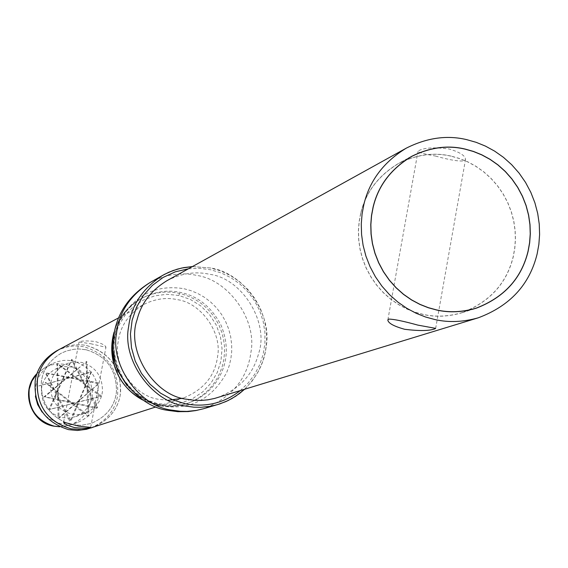 <?xml version="1.0" encoding="UTF-8"?>
<svg xmlns="http://www.w3.org/2000/svg" width="568" height="568" viewBox="0 0 568 568"><rect width="100%" height="100%" fill="white"/><g stroke="black" fill="none" stroke-linecap="round" stroke-linejoin="round"><path stroke-width="0.43" stroke-dasharray="2.84 2.13" d="M90.681 343.711L105.939 347.304C105.683 345.479 102.062 343.541 95.076 341.482C86.62 340.587 81.302 340.779 79.122 342.042L90.681 343.711M168.206 400.298L158.628 399.29C135.092 396.386 113.224 366.367 118.123 342.142C120.018 326.38 128.652 313.77 144.031 304.32C155.447 298.761 166.566 297.206 177.365 299.656C200.76 302.73 222.322 332.479 217.579 356.534C215.059 375.775 203.784 389.57 183.748 397.912L182.52 398.289M86.932 345.621C109.979 352.629 121.19 368.426 120.565 393.028C118.4 409.102 108.9 420.639 92.059 427.633C107.984 421.186 117.37 410.38 120.217 395.214C122.099 369.846 111.001 353.31 86.925 345.628C77.866 343.612 68.536 344.939 58.951 349.611C68.543 344.939 77.873 343.612 86.932 345.621M86.137 349.767C106.891 356.065 116.98 370.293 116.419 392.438C114.495 406.773 106.053 417.118 91.079 423.472L81.181 425.347L71.788 424.651C50.9 418.396 40.754 404.125 41.35 381.831C42.827 369.86 49.459 360.318 61.259 353.204L66.57 350.939L73.89 349.27L79.307 348.993L86.137 349.767C106.876 356.072 116.972 370.293 116.404 392.445C114.487 406.773 106.038 417.118 91.065 423.48L81.174 425.347L71.781 424.651C50.893 418.403 40.747 404.125 41.343 381.831C42.82 369.867 49.452 360.325 61.252 353.211L66.562 350.946L73.883 349.277L79.3 348.993L86.13 349.774M35.408 396.372L35.649 386.162C37.346 376.648 42.927 369.143 52.398 363.662L56.793 361.837L62.842 360.495L67.315 360.282L72.945 360.921C91.128 366.708 99.507 379.183 98.079 398.338C95.992 409.528 89.098 417.608 77.397 422.585L72.562 423.834L67.741 424.303L63.098 424.047L58.021 422.961L49.473 418.921L45.539 415.819L42.075 412.07M41.45 389.13C42.366 380.624 47.052 373.929 55.515 369.044L59.008 367.638L63.793 366.623L71.781 366.985C85.619 371.103 92.463 380.567 92.321 395.385C91.214 405.005 85.669 412.077 75.7 416.6L68.707 418.048L62.061 417.594C48.159 413.497 41.286 404.011 41.45 389.13M102.439 391.395C101.31 401.228 95.658 408.449 85.47 413.071L78.334 414.555L71.54 414.086C57.34 409.897 50.325 400.199 50.481 384.983C51.411 376.293 56.204 369.456 64.844 364.464L69.63 362.682L73.3 361.993L81.458 362.37C95.594 366.58 102.588 376.257 102.439 391.395M56.594 350.868C66.129 346.217 75.409 344.897 84.426 346.899C108.367 354.538 119.408 370.982 117.541 396.215C114.701 411.296 105.364 422.045 89.517 428.457M360.801 213.227L359.21 221.669L358.5 230.501L358.763 239.724L360.098 249.174L362.569 258.653L366.19 267.94L370.925 276.829L376.683 285.093L383.329 292.548L390.685 299.052L398.558 304.512L406.745 308.885L415.045 312.166L423.295 314.409C435.628 317.2 448.592 316.589 462.196 312.585C489.673 301.977 506.67 283.347 513.188 256.693L514.707 248.322L515.361 239.575L515.062 230.459L513.706 221.122L511.25 211.765L507.671 202.584L503 193.802L497.334 185.622L490.795 178.224L483.553 171.749L475.792 166.296L467.712 161.901L459.505 158.571L451.34 156.264C434.286 152.174 416.791 154.531 398.864 163.35C378.551 175.462 365.863 192.09 360.801 213.227M157.13 403.529L145.514 399.581L135.014 393.12L126.174 384.451L119.443 374.014L115.169 362.341L113.572 350.044L114.715 337.733L118.527 326.039L124.811 315.538L133.232 306.734L143.37 300.074L154.737 295.85L166.758 294.288L178.856 295.459L190.379 299.457L200.781 305.925L209.528 314.558L216.188 324.917L220.434 336.49L222.045 348.688L220.959 360.914L217.232 372.558L211.047 383.052L202.719 391.892L192.644 398.63L181.32 402.946L169.278 404.608L157.13 403.529L157.4 405.353L162.86 406.219L170.144 406.518L177.393 405.879L185.459 404.018L191.842 401.604L197.877 398.424L203.458 394.497L208.506 389.896L212.957 384.714L216.77 379.019L219.88 372.899L222.237 366.438L223.792 359.729L224.516 352.863L224.431 345.94L223.522 339.075L221.797 332.358L219.298 325.89C210.984 308.864 197.749 298.037 179.587 293.415C165.984 290.525 153.055 292.321 140.814 298.803L140.431 299.016C127.246 306.628 118.414 317.817 113.927 332.592M142.483 399.915L157.442 405.36M451.354 156.172C434.279 152.075 416.763 154.439 398.814 163.264C378.48 175.398 365.778 192.041 360.708 213.206L359.118 221.648L358.401 230.494L358.671 239.731L360.005 249.189L362.483 258.674L366.104 267.982L370.847 276.879L376.612 285.15L383.265 292.619L390.628 299.13L398.509 304.597L406.709 308.971L415.023 312.258L423.274 314.502C435.62 317.292 448.606 316.688 462.217 312.677C489.73 302.062 506.748 283.411 513.28 256.715L514.8 248.337L515.453 239.582L515.155 230.452L513.799 221.108L511.335 211.736L507.749 202.549L503.078 193.759L497.405 185.566L490.858 178.16L483.602 171.678L475.835 166.211L467.748 161.816L459.533 158.486L451.354 156.172M435.528 156.065C449.529 160.006 459.185 161.589 464.496 160.822L465.519 159.438C465.298 155.632 459.817 152.153 449.068 148.986C434.392 147.126 424.303 147.68 418.801 150.641L417.97 151.486C418.73 152.529 424.58 154.056 435.528 156.065M216.834 397.806C239.242 389.449 253.193 374.596 258.688 353.232C269.275 322.83 242.366 278.384 209.741 274.316C195.868 271.149 181.653 273.243 167.099 280.599M38.574 385.984L91.54 371.827L70.865 421.279L45.923 372.849L99.372 383.073L59.072 418.169L57.482 363.428L101.487 395.995L49.664 409.471L71.937 359.338L97.675 407.817L44.794 396.776L86.748 361.34L88.998 416.003L45.774 382.427L45.12 382.527L88.004 416.387L86.187 361.809L44.034 396.847L96.745 408.293L71.426 359.7L48.805 409.563L100.657 396.521L56.977 363.676L58.142 418.339L98.647 383.627L45.369 373.006L69.9 421.548L90.923 372.352L38.574 385.984M55.33 398.09L54.542 396.904L55.707 396.116L56.502 397.302L55.33 398.09M59.533 426.724L70.318 425.034C81.835 420.135 88.622 412.183 90.681 401.171C92.094 382.314 83.844 370.045 65.945 364.358L57.474 363.797L50.041 365.252L45.71 367.049L37.005 373.63M178.856 295.459L179.587 293.415M113.408 353.552L113.131 346.814L113.905 338.258L115.893 330.065L118.272 323.923C123.249 312.968 131.258 304.32 142.298 297.994C155.355 291.476 168.085 289.623 180.489 292.442C197.955 296.084 211.459 306.99 221.009 325.159C227.967 342.277 228.073 358.231 221.307 373.027C214.519 387.816 203.11 397.99 187.092 403.55L180.979 405.083L172.849 406.021L166.9 405.95L159.338 404.927C147.375 402.655 136.618 396.258 127.062 385.729M184.011 288.729L190.855 290.624L197.714 293.457L204.402 297.277L210.728 302.077L216.479 307.778L221.47 314.274L225.56 321.381L228.641 328.907L230.665 336.625L231.659 344.322L231.687 351.805L230.842 358.919L229.174 365.835L226.582 372.778C211.786 399.24 190.244 410.33 161.965 406.049L155.071 404.196L148.156 401.384L141.397 397.579L135.006 392.772L129.184 387.042L124.129 380.503L120.004 373.332L116.894 365.735L114.857 357.946L113.877 350.186L113.877 342.639L114.757 335.475L116.475 328.517L119.131 321.552C134.247 295.111 155.873 284.178 184.011 288.729M149.98 282.566C165.884 274.33 181.44 271.944 196.663 275.416C228.215 279.634 257.276 319.798 250.928 352.259C247.378 379.041 231.574 397.863 203.529 408.747M192.41 266.584L210.558 267.997C242.863 272.335 272.619 313.486 266.144 346.743C264.489 362.363 257.276 376.563 244.503 389.336M240.172 390.663L248.088 383.123L254.67 374.376L259.754 364.642L263.204 354.183L264.936 343.271L264.915 332.188L263.133 321.232L259.647 310.682L254.535 300.813L247.939 291.888L240.03 284.128L231.006 277.745L221.108 272.91L210.593 269.743L199.553 268.33L188.448 268.778M63.623 422.159L78.98 342.17M90.674 427.292L105.939 347.304M118.258 318.044L144.031 304.32M183.748 397.912L155.966 406.915M77.397 422.585L70.318 425.034L59.64 426.774M37.041 373.524L45.71 367.049L52.398 363.662M75.7 416.6L85.47 413.071M55.515 369.044L64.844 364.464M462.196 312.585L472.59 309.276M408.463 158.167L398.864 163.35M157.4 405.36L142.582 399.978M113.941 332.486C118.158 318.144 126.991 306.99 140.431 299.016M182.74 404.835L177.251 405.95L169.903 406.56L157.4 405.353M462.217 312.677L476.275 308.204M411.8 156.264L398.814 163.264M140.807 298.803L142.298 297.994C131.804 303.951 124.094 312.293 119.166 323.014C110.746 339.025 112.386 358.046 124.08 380.077C141.134 402.123 162.136 409.947 187.092 403.55L185.473 404.061M387.866 319.855L417.977 151.486M435.663 328.368L465.519 159.438M244.524 389.329L252.093 381.078L258.156 371.813L262.608 361.873L265.412 351.627L266.655 341.112L266.286 330.214L264.212 319.251L260.407 308.587L254.94 298.591L247.975 289.581L239.746 281.849L230.551 275.601L220.725 270.971L210.614 267.989L192.431 266.57"/><path stroke-width="0.85" d="M90.525 427.377C88.303 428.393 82.999 428.471 74.628 427.605C67.599 425.588 63.928 423.771 63.623 422.159L78.867 426.17L90.525 427.377M182.52 398.289L168.206 400.298M37.154 381.235C38.773 368.078 46.036 357.535 58.951 349.611L58.944 349.611C46.825 356.931 39.675 366.736 37.495 379.041C35.564 404.601 46.725 421.193 70.979 428.826L81.238 429.607L87.415 428.847L92.052 427.633L85.874 429.124L81.245 429.607L70.986 428.826C47.769 421.882 36.494 406.021 37.154 381.235M42.075 412.07L37.651 404.565L35.408 396.372M155.966 406.915L86.45 429.323L77.248 430.466L68.558 429.642C44.432 422.052 33.334 405.552 35.259 380.134C37.424 367.901 44.538 358.138 56.594 350.868L58.944 349.611M465.156 149.171C447.832 145.003 430.061 147.389 411.85 156.342C391.217 168.653 378.331 185.551 373.197 207.043L371.579 215.62L370.861 224.608L371.138 233.981L372.494 243.594L375.015 253.229L378.693 262.679L383.506 271.717L389.364 280.123L396.116 287.706L403.592 294.33L411.594 299.883L419.915 304.327L428.357 307.664L436.735 309.95C449.267 312.791 462.444 312.18 476.254 308.112C504.164 297.334 521.424 278.398 528.034 251.297L529.575 242.792L530.235 233.902L529.923 224.63L528.545 215.144L526.046 205.623L522.404 196.294L517.654 187.362L511.896 179.041L505.25 171.515L497.887 164.926L490.006 159.381L481.792 154.908L473.456 151.521L465.156 149.171M113.927 332.592C110.213 346.26 111.243 359.643 117.022 372.729C122.567 384.628 131.052 393.688 142.483 399.915M436.714 310.043C449.26 312.89 462.451 312.279 476.275 308.204C504.221 297.419 521.502 278.462 528.119 251.326L529.667 242.813L530.327 233.909L530.015 224.623L528.638 215.123L526.131 205.595L522.482 196.251L517.732 187.312L511.967 178.984L505.314 171.451L497.944 164.855L490.049 159.296L481.834 154.823L473.485 151.429L465.178 149.079C447.825 144.904 430.033 147.297 411.8 156.264C391.146 168.582 378.245 185.502 373.105 207.015L371.486 215.606L370.769 224.601L371.039 233.988L372.402 243.608L374.923 253.257L378.607 262.721L383.428 271.767L389.293 280.18L396.052 287.777L403.536 294.409L411.551 299.968L419.88 304.412L428.329 307.757L436.714 310.043M466.839 139.678C447.115 134.921 426.944 137.74 406.305 148.142C383.691 161.951 369.555 180.695 363.889 204.381L362.079 213.987L361.269 224.048L361.575 234.549L363.094 245.305L365.913 256.097L370.038 266.683L375.427 276.801L381.98 286.215L389.549 294.707L397.92 302.112L406.88 308.332L416.202 313.302L425.645 317.036L435.031 319.585C448.741 322.681 463.168 322.084 478.299 317.796C510.021 305.918 529.639 284.618 537.143 253.903L538.869 244.389L539.6 234.449L539.252 224.083L537.704 213.469L534.907 202.826L530.839 192.396L525.535 182.406L519.088 173.105L511.661 164.684L503.433 157.322L494.614 151.109L485.441 146.104L476.112 142.312L466.839 139.678M434.797 328.865C429.216 330.924 419.191 331.073 404.707 329.298C393.844 326.281 388.214 323.192 387.83 320.025L388.682 319.095C393.681 319.117 403.386 321.119 417.807 325.102L435.663 328.368L434.797 328.865M406.305 148.142L167.099 280.599C151.138 290.326 141.12 303.404 137.044 319.834C126.117 350.449 153.502 395.456 186.396 399.212L194.689 400.341L201.214 400.44L207.888 399.822L214.605 398.438L478.299 317.796M37.005 373.63L31.865 381.142L29.216 389.201C27.775 408.151 36.054 420.462 54.059 426.121L59.533 426.724M127.062 385.729L117.86 370.847L115.112 362.916L113.408 353.552M167.752 410.359L177.827 411.672L188.143 411.58L195.889 410.565L203.529 408.747L196.45 410.408L187.042 411.395L180.162 411.267L171.415 410.075C139.6 406.177 109.986 365.522 116.617 332.749C119.067 312.137 130.193 295.41 149.98 282.566L164.784 274.202L173.077 270.538L181.653 268.053L192.41 266.584M244.503 389.336L239.369 393.638L231.893 398.558L225.929 401.562L217.643 404.594L210.401 406.297L200.767 407.306L193.731 407.171L184.77 405.942C152.196 401.945 121.857 360.275 128.638 326.699C131.137 305.577 142.518 288.445 162.775 275.295L168.817 272.249L177.23 269.175L183.712 267.627L192.431 266.57M203.529 408.747L219.759 403.933L227.988 400.603L235.748 396.208L244.524 389.329M188.448 268.778L175.342 271.802L163.123 277.433L152.288 285.463L143.278 295.566L136.462 307.338L132.117 320.316L130.434 333.956L131.478 347.722L135.212 361.042L141.489 373.382L150.044 384.224L160.531 393.141L172.523 399.765L185.53 403.841C205.801 407.533 224.019 403.145 240.172 390.663M58.951 349.611L118.258 318.044M59.64 426.774L53.704 426.149C30.182 422.365 19.986 390.166 37.041 373.524M472.59 309.276L476.254 308.112M411.85 156.342L408.463 158.167M142.582 399.978C117.86 385.658 108.311 363.158 113.941 332.486M167.404 410.288C137.839 406.482 110.391 370.521 112.833 345.997C113.621 318.605 126.004 297.462 149.98 282.566"/></g></svg>
